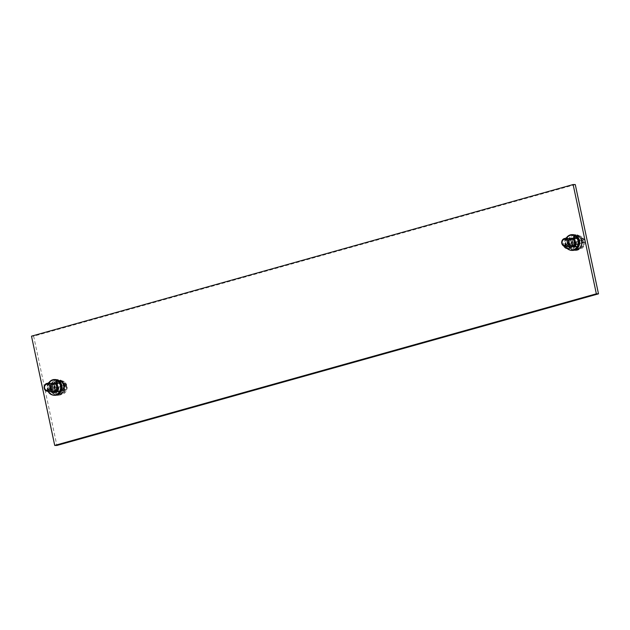 <?xml version="1.0" encoding="UTF-8"?>
<svg xmlns="http://www.w3.org/2000/svg" width="630" height="630" viewBox="0 0 630 630"><rect width="100%" height="100%" fill="white"/><g stroke="black" fill="none" stroke-linecap="round" stroke-linejoin="round"><path stroke-width="0.47" stroke-dasharray="3.15 2.36" d="M575.277 184.574L33.65 336.192L56.873 445.457M572.946 238.479L575.387 237.801A4.504 3.953 91 0 1 576.387 237.667A4.504 3.953 91 0 1 580.246 241.66A4.504 3.953 91 0 1 577.245 246.543L570.756 248.354A7.426 6.528 -89 0 0 578.356 248.834A7.426 6.528 -89 0 0 581.214 240.794A7.426 6.528 -89 0 0 575.45 235.171A7.426 6.528 -89 0 0 568.898 239.613L572.654 238.565M570.756 248.354L570.512 248.425A4.504 3.953 91 0 1 569.504 248.551A4.504 3.953 91 0 1 565.653 244.558A4.504 3.953 91 0 1 568.654 239.684L568.898 239.613A7.426 6.528 -89 0 0 568.528 244.345A7.426 6.528 -89 0 0 570.756 248.354M61.393 381.678A7.426 6.528 -89 0 0 53.794 381.197A7.426 6.528 -89 0 0 50.936 389.238A7.426 6.528 -89 0 0 56.7 394.868A7.426 6.528 -89 0 0 63.252 390.419L56.763 392.238A4.504 3.953 91 0 1 55.755 392.372A4.504 3.953 91 0 1 51.904 388.379A4.504 3.953 91 0 1 54.904 383.497L55.062 383.45M61.567 381.63L61.638 381.615A4.504 3.953 91 0 1 62.638 381.481A4.504 3.953 91 0 1 66.496 385.473A4.504 3.953 91 0 1 63.496 390.356L63.252 390.419A7.426 6.528 -89 0 0 63.756 388.348M33.65 336.192L31.5 336.16M572.859 234.659A7.875 6.922 -89 0 0 566.268 239.723A7.875 6.922 -89 0 0 565.992 244.416A7.875 6.922 -89 0 0 568.126 248.448A4.504 3.953 91 0 1 567.362 248.519A4.504 3.953 91 0 1 567.15 248.504M563.929 246.117A4.504 3.953 91 0 1 566.268 239.723A4.504 3.953 91 0 1 566.504 239.644L573.237 237.762A4.504 3.953 91 0 1 574.245 237.628A4.504 3.953 91 0 1 578.096 241.621A4.504 3.953 91 0 1 575.096 246.503L568.362 248.385A4.504 3.953 91 0 1 568.126 248.448A7.875 6.922 -89 0 0 572.591 250.409M55.267 379.551A7.875 6.922 -89 0 0 48.4 389.308A7.875 6.922 -89 0 0 54.991 395.301M566.48 237.778A7.875 6.922 -89 0 0 565.26 244.409A7.875 6.922 -89 0 0 569.748 249.992M572.363 238.337A4.221 3.709 91 0 1 572.796 238.313A4.221 3.709 91 0 1 576.332 241.526A4.221 3.709 91 0 1 572.654 246.755A4.221 3.709 91 0 1 569.118 243.542A4.221 3.709 91 0 1 571.536 238.549M578.474 241.566A4.221 3.709 91 0 1 574.796 246.795A4.221 3.709 91 0 1 571.268 243.582A4.221 3.709 91 0 1 574.946 238.353A4.221 3.709 91 0 1 578.474 241.566M568.268 244.456A7.875 6.922 -89 0 0 574.859 250.449A7.875 6.922 -89 0 0 581.726 240.691A7.875 6.922 -89 0 0 575.127 234.699A7.875 6.922 -89 0 0 568.268 244.456M582.459 240.707A7.875 6.922 -89 0 0 575.867 234.714A7.875 6.922 -89 0 0 569 244.471A7.875 6.922 -89 0 0 575.592 250.464A7.875 6.922 -89 0 0 582.459 240.707M569.929 244.212A6.788 5.961 -89 0 0 575.615 249.37A6.788 5.961 -89 0 0 581.529 240.967A6.788 5.961 -89 0 0 575.844 235.801A6.788 5.961 -89 0 0 569.929 244.212M576.285 235.809A6.788 5.961 91 0 0 574.765 236.006A6.788 5.961 91 0 0 570.37 244.22A6.788 5.961 -89 0 0 576.048 249.378A6.788 5.961 -89 0 0 577.568 249.181A6.788 5.961 -89 0 0 581.962 240.975A6.788 5.961 91 0 0 576.285 235.809L575.844 235.801M571.646 244.243A6.788 5.961 -89 0 0 577.324 249.401A6.788 5.961 -89 0 0 578.844 249.204A6.788 5.961 -89 0 0 583.238 240.991A6.788 5.961 91 0 0 577.56 235.833A6.788 5.961 91 0 0 576.04 236.03A6.788 5.961 91 0 0 571.646 244.243M576.797 248.913L574.229 236.848L576.033 236.045L576.67 236.392L574.78 236.03L574.678 236.943C571.111 238.927 569.024 247.377 576.915 248.826L577.568 249.165L579.372 248.37L576.812 236.297M576.93 248.826L578.828 249.189L578.931 248.275C582.498 246.291 584.585 237.833 576.694 236.392L576.033 236.045L576.67 236.392M572.505 245.291L573.245 245.298A6.788 5.961 -89 0 0 578.623 249.425A6.788 5.961 -89 0 0 584.687 242.101L583.947 242.085A6.788 5.961 -89 0 0 583.797 241.007A6.788 5.961 -89 0 0 583.498 239.967L572.056 243.172A6.788 5.961 -89 0 0 572.205 244.251A6.788 5.961 -89 0 0 572.505 245.291L583.947 242.085M573.245 245.298L574.788 245.031A5.638 4.953 -89 0 0 580.451 248.125A5.638 4.953 -89 0 0 584.238 242.385L574.788 245.031M584.238 242.385L584.687 242.101M584.238 239.975L572.796 243.18A6.788 5.961 91 0 1 578.86 235.856A6.788 5.961 91 0 1 584.238 239.975L583.498 239.967M572.796 243.18L572.056 243.172M574.34 242.912A5.638 4.953 91 0 1 578.127 237.171A5.638 4.953 91 0 1 583.789 240.266M572.111 243.597A4.221 3.709 -89 0 0 575.639 246.81A4.221 3.709 -89 0 0 579.317 241.581A4.221 3.709 -89 0 0 575.788 238.368A4.221 3.709 -89 0 0 572.111 243.597M575.781 238.612A3.969 3.489 91 0 0 572.323 243.534A3.969 3.489 -89 0 0 575.647 246.558A3.969 3.489 -89 0 0 579.104 241.636A3.969 3.489 91 0 0 575.781 238.612L573.182 238.573M571.843 238.589A3.969 3.489 91 0 0 568.882 243.479A3.969 3.489 -89 0 0 572.205 246.503A3.969 3.489 -89 0 0 573.639 246.18M573.906 246.031A3.969 3.489 -89 0 0 575.67 241.581A3.969 3.489 91 0 0 573.717 238.904M574.954 242.92A3.071 2.701 -89 0 0 574.899 241.794A3.071 2.701 91 0 0 569.654 243.267A3.071 2.701 -89 0 0 574.087 244.802M568.614 243.243A3.071 2.701 -89 0 0 573.859 241.778A3.071 2.701 91 0 0 568.614 243.243M571.308 238.534A3.977 3.497 91 0 0 567.835 243.464A3.977 3.497 -89 0 0 571.166 246.487M568.26 243.534A4.221 3.709 -89 0 0 568.756 244.834L569.583 244.322A3.15 2.772 91 0 1 569.126 242.054L568.504 240.755A4.221 3.709 -89 0 0 568.26 243.534M575.552 242.936A4.221 3.709 -89 0 0 575.466 241.511A4.221 3.709 -89 0 0 574.143 239.18L574.103 240.66A3.15 2.772 91 0 1 574.607 242.912L575.607 242.936M573.284 245.724A1.126 0.992 -89 0 0 571.756 246.653L571.756 246.739A4.221 3.709 -89 0 0 571.788 246.739A4.221 3.709 -89 0 0 573.654 246.212M570.985 247.834A5.402 4.749 -89 0 0 571.174 247.873A0.559 0.496 -89 0 0 571.741 247.322L571.756 246.739A4.221 3.709 91 0 1 571.323 246.7M570.559 246.48A4.221 3.709 91 0 1 568.756 244.834L568.331 245.101A0.559 0.496 -89 0 0 568.181 245.952A5.402 4.749 -89 0 0 568.583 246.44M568.158 246.44A5.402 4.749 91 0 1 567.756 245.944A0.559 0.496 91 0 1 567.898 245.094L569.15 244.314A3.15 2.772 91 0 1 568.701 242.046L566.976 238.463M569.583 244.322L569.15 244.314M574.111 246.952A0.559 0.496 -89 0 0 574.623 246.905A5.402 4.749 -89 0 0 576.505 243.621A0.559 0.496 -89 0 0 576.033 242.944M567.402 238.463L568.504 240.755A4.221 3.709 91 0 1 570.693 238.526M573.717 238.857A4.221 3.709 91 0 1 574.143 239.18L574.206 236.124A0.559 0.496 91 0 1 574.418 235.675A7.426 6.528 -89 0 0 574.19 235.573M569.126 242.054L568.701 242.046M565.701 238.439A7.71 6.772 -89 0 0 565.567 246.393M573.048 245.905A1.126 0.992 -89 0 0 571.339 246.487M573.702 239.676L573.678 240.652A3.15 2.772 91 0 1 574.182 242.904M566.85 237.793A7.426 6.528 -89 0 0 565.519 244.298A7.426 6.528 -89 0 0 573.394 249.732A7.426 6.528 -89 0 0 578.206 240.747A7.426 6.528 -89 0 0 574.418 235.675A0.559 0.496 91 0 1 574.497 235.62M565.953 238.014L566.386 238.022A0.559 0.496 91 0 1 566.575 237.841M566.386 238.022A7.71 6.772 -89 0 0 565.748 245.873A7.71 6.772 -89 0 0 571.52 250.22M574.103 240.66L573.678 240.652M48.888 382.67A7.875 6.922 -89 0 0 47.667 389.301A7.875 6.922 -89 0 0 52.156 394.876M61.583 390.238A4.504 3.953 91 0 1 61.346 390.316L54.613 392.199A4.504 3.953 91 0 1 53.613 392.332A4.504 3.953 91 0 1 49.754 388.34A4.504 3.953 91 0 1 52.755 383.457L59.488 381.575A4.504 3.953 91 0 1 59.732 381.52M54.771 383.229A4.221 3.709 91 0 1 55.204 383.205A4.221 3.709 91 0 1 58.732 386.418A4.221 3.709 91 0 1 55.054 391.647A4.221 3.709 91 0 1 51.526 388.434A4.221 3.709 91 0 1 53.944 383.434M55.353 383.371L60.181 382.016M60.882 386.458A4.221 3.709 91 0 1 57.204 391.687A4.221 3.709 91 0 1 53.668 388.474A4.221 3.709 91 0 1 57.346 383.245A4.221 3.709 91 0 1 60.882 386.458M62.496 382.103A7.875 6.922 -89 0 0 57.535 379.591A7.875 6.922 -89 0 0 50.668 389.348A7.875 6.922 -89 0 0 57.267 395.341A7.875 6.922 -89 0 0 64.299 386.781M51.408 389.364A7.875 6.922 -89 0 0 57.999 395.356A7.875 6.922 -89 0 0 64.866 385.591A7.875 6.922 -89 0 0 58.275 379.599A7.875 6.922 -89 0 0 51.408 389.364M63.929 385.859A6.788 5.961 -89 0 0 58.251 380.693A6.788 5.961 -89 0 0 52.337 389.104A6.788 5.961 -89 0 0 58.023 394.262A6.788 5.961 -89 0 0 63.929 385.859M59.22 393.805L56.653 381.741L58.456 380.937L59.094 381.284L57.204 380.914L57.102 381.835C53.534 383.82 51.447 392.269 59.338 393.711L59.992 394.057L61.606 393.081L61.252 394.081L59.992 394.057A6.788 5.961 91 0 0 64.386 385.867A6.788 5.961 -89 0 0 58.708 380.701A6.788 5.961 -89 0 0 57.188 380.898A6.788 5.961 -89 0 0 52.794 389.112A6.788 5.961 91 0 0 58.472 394.27L58.023 394.262M59.354 393.711L59.992 394.057A6.788 5.961 91 0 1 58.472 394.27M65.662 385.883A6.788 5.961 -89 0 0 59.976 380.725A6.788 5.961 -89 0 0 58.464 380.922A6.788 5.961 -89 0 0 54.07 389.127A6.788 5.961 91 0 0 59.748 394.293A6.788 5.961 91 0 0 61.267 394.096A6.788 5.961 91 0 0 65.662 385.883M59.094 381.284L58.456 380.937L59.094 381.284C67.008 382.725 64.921 391.175 61.354 393.159L61.795 393.254L59.228 381.189M65.922 384.859L66.662 384.867A6.788 5.961 -89 0 0 61.283 380.748A6.788 5.961 -89 0 0 55.22 388.072L54.479 388.056A6.788 5.961 -89 0 0 54.629 389.143A6.788 5.961 -89 0 0 54.928 390.183L66.37 386.977A6.788 5.961 -89 0 0 66.221 385.899A6.788 5.961 -89 0 0 65.922 384.859L54.479 388.056M66.662 384.867L66.213 385.158A5.638 4.953 -89 0 0 60.551 382.064A5.638 4.953 -89 0 0 56.755 387.804L66.213 385.158M56.755 387.804L55.22 388.072M55.668 390.19L67.111 386.985A6.788 5.961 91 0 1 61.047 394.317A6.788 5.961 91 0 1 55.668 390.19L54.928 390.183M67.111 386.985L66.37 386.977M66.662 387.277A5.638 4.953 91 0 1 62.874 393.018A5.638 4.953 91 0 1 57.212 389.923M54.534 388.489A4.221 3.709 -89 0 0 58.062 391.695A4.221 3.709 -89 0 0 61.74 386.466A4.221 3.709 -89 0 0 58.212 383.26A4.221 3.709 -89 0 0 54.534 388.489M58.07 391.45A3.969 3.489 91 0 0 61.527 386.529A3.969 3.489 -89 0 0 58.204 383.505A3.969 3.489 -89 0 0 54.739 388.426A3.969 3.489 91 0 0 58.07 391.45L54.629 391.387A3.969 3.489 91 0 1 51.306 388.371A3.969 3.489 -89 0 1 54.267 383.481M56.251 390.97A3.969 3.489 91 0 0 58.094 386.466A3.969 3.489 -89 0 0 56.125 383.788M56.046 391.08A3.969 3.489 91 0 1 54.629 391.387M57.377 387.812A3.071 2.701 91 0 0 57.322 386.686A3.071 2.701 -89 0 0 52.077 388.151A3.071 2.701 91 0 0 54.645 390.49L53.605 390.474A3.071 2.701 91 0 1 51.03 388.135A3.071 2.701 -89 0 1 56.283 386.67A3.071 2.701 91 0 1 53.605 390.474M56.511 389.694A3.071 2.701 91 0 1 54.645 390.49M53.723 383.426A3.977 3.497 -89 0 0 50.258 388.356A3.977 3.497 91 0 0 53.589 391.38M49.258 382.678A7.426 6.528 -89 0 0 47.927 389.19A7.426 6.528 -89 0 0 55.802 394.624A7.426 6.528 -89 0 0 60.614 385.639A7.426 6.528 -89 0 0 56.826 380.559A0.559 0.496 91 0 1 56.897 380.512M48.36 382.906L48.786 382.906A0.559 0.496 91 0 1 48.983 382.725M48.786 382.906A7.71 6.772 -89 0 0 48.156 390.765A7.71 6.772 -89 0 0 53.92 395.112M56.18 381L56.613 381.008A0.559 0.496 91 0 1 56.826 380.559A7.426 6.528 -89 0 0 56.598 380.457M53.101 383.41A4.221 3.709 91 0 0 50.912 385.647A4.221 3.709 -89 0 0 50.668 388.419A4.221 3.709 -89 0 0 51.164 389.726L51.991 389.206A3.15 2.772 91 0 1 51.534 386.946L49.809 383.355M56.613 381.008L56.511 385.552A3.15 2.772 91 0 1 57.015 387.804L57.96 387.82A4.221 3.709 -89 0 0 57.873 386.403A4.221 3.709 -89 0 0 56.542 384.072A4.221 3.709 91 0 0 56.125 383.749M51.534 386.946L49.384 383.347M56.519 391.844A0.559 0.496 -89 0 0 57.023 391.797A5.402 4.749 -89 0 0 58.913 388.513A0.559 0.496 -89 0 0 58.44 387.836L57.96 387.82A4.221 3.709 91 0 1 57.96 387.828M55.7 390.624A1.126 0.992 -89 0 0 54.164 391.545L54.164 391.632A4.221 3.709 -89 0 0 54.196 391.632A4.221 3.709 -89 0 0 56.062 391.096M55.054 391.647L54.196 391.632A4.221 3.709 91 0 1 53.731 391.592M52.967 391.372A4.221 3.709 91 0 1 51.164 389.726L50.739 389.994A0.559 0.496 -89 0 0 50.589 390.844A5.402 4.749 -89 0 0 50.991 391.332M56.101 384.552L56.086 385.544A3.15 2.772 91 0 1 56.59 387.796L57.133 387.804M56.511 385.552L56.086 385.544M48.108 383.331A7.71 6.772 -89 0 0 47.974 391.285M50.565 391.325A5.402 4.749 91 0 1 50.156 390.836A0.559 0.496 91 0 1 50.306 389.986L51.558 389.198A3.15 2.772 91 0 1 51.101 386.938M55.464 390.805A1.126 0.992 -89 0 0 53.747 391.38M51.991 389.206L51.558 389.198M54.164 391.632L53.723 392.207M53.392 392.726A5.402 4.749 -89 0 0 53.582 392.758A0.559 0.496 -89 0 0 54.149 392.214M57.015 387.804L56.59 387.796M568.654 239.684L566.504 239.644M570.512 248.425L568.362 248.385M575.387 237.801L573.237 237.762M577.245 246.543L575.096 246.503M568.331 245.101L567.898 245.094M571.756 246.653L571.331 246.645M571.741 247.322L571.316 247.314M573.773 236.116L574.206 236.124M568.181 245.952L567.756 245.944M574.623 246.905L574.19 246.897M576.505 243.621L576.08 243.613M54.904 383.497L52.755 383.457M56.763 392.238L54.613 392.199M63.496 390.356L61.346 390.316M50.739 389.994L50.306 389.986M54.164 391.545L53.731 391.537M58.44 387.836L58.015 387.828M58.913 388.513L58.488 388.505M57.023 391.797L56.598 391.789M50.589 390.844L50.156 390.836M567.362 248.519L569.504 248.551M574.245 237.628L576.387 237.667M575.867 234.714L575.127 234.699M575.592 250.464L574.859 250.449M576.048 249.378L575.615 249.37M578.623 249.425L577.324 249.401M578.86 235.856L577.56 235.833M575.639 246.81L574.796 246.795M575.788 238.368L574.946 238.353M575.647 246.558L572.205 246.503M572.221 245.598L571.182 245.582M572.331 239.455L571.292 239.439M572.654 246.755L571.788 246.739M572.796 238.313L571.938 238.305M571.237 247.873L570.812 247.866M572.764 245.55L572.339 245.542M574.324 247.015L573.891 247.007M53.613 392.332L55.755 392.372M60.496 381.449L62.638 381.481M57.999 395.356L57.267 395.341M58.275 379.599L57.535 379.591M58.708 380.701L58.251 380.693M61.283 380.748L59.976 380.725M61.047 394.317L59.748 394.293M58.062 391.695L57.204 391.687M58.212 383.26L57.346 383.245M58.204 383.505L55.59 383.465M54.755 384.347L53.708 384.332M55.204 383.205L54.345 383.19M56.732 391.899L56.298 391.891M55.172 390.442L54.739 390.435M53.645 392.766L53.219 392.758"/><path stroke-width="0.94" d="M54.723 445.426L56.873 445.457L598.5 293.84L575.277 184.574L573.127 184.543L31.5 336.16L54.723 445.426L596.35 293.808L573.127 184.543M60.181 382.016L61.567 381.63M598.5 293.84L596.35 293.808M569.748 249.992A7.875 6.922 -89 0 0 571.851 250.401L572.591 250.409A7.875 6.922 -89 0 0 579.45 240.652A7.875 6.922 -89 0 0 572.859 234.659L572.127 234.651A7.875 6.922 -89 0 0 566.48 237.778M567.15 248.504A4.504 3.953 91 0 1 563.929 246.117M52.156 394.876A7.875 6.922 -89 0 0 54.259 395.293L54.991 395.301A7.875 6.922 -89 0 0 61.583 390.238A7.875 6.922 -89 0 0 61.858 385.544A7.875 6.922 -89 0 0 59.732 381.52A7.875 6.922 -89 0 0 55.267 379.551L54.526 379.536A7.875 6.922 -89 0 0 48.888 382.67M59.732 381.52A4.504 3.953 91 0 1 60.496 381.449A4.504 3.953 91 0 1 64.331 385.3A4.504 3.953 91 0 1 61.583 390.238M571.851 250.401A7.875 6.922 -89 0 0 578.718 240.636A7.875 6.922 -89 0 0 572.127 234.651M571.536 238.549A4.221 3.709 91 0 1 572.363 238.337M571.843 238.589A3.969 3.489 91 0 1 572.347 238.557A3.969 3.489 91 0 1 573.717 238.904M574.087 244.802A3.071 2.701 -89 0 0 574.954 242.92M565.134 246.385L571.166 246.487A3.977 3.497 -89 0 0 574.631 241.558A3.977 3.497 91 0 0 571.308 238.534L565.267 238.431A3.977 3.497 91 0 1 568.599 241.455A3.977 3.497 -89 0 1 565.134 246.385A3.977 3.497 -89 0 1 561.803 243.361A3.977 3.497 91 0 1 565.267 238.431M562.149 243.133A3.055 2.685 91 0 1 567.37 241.668A3.055 2.685 -89 0 1 562.149 243.133M575.552 242.936A4.221 3.709 91 0 1 573.654 246.212L573.615 246.133A1.126 0.992 -89 0 0 573.284 245.724M571.323 246.7A4.221 3.709 91 0 1 570.559 246.48M568.583 246.44A5.402 4.749 -89 0 0 570.985 247.834M571.339 246.487A1.126 0.992 -89 0 0 571.331 246.645L571.316 247.314A0.559 0.496 91 0 1 570.748 247.866A5.402 4.749 91 0 1 568.158 246.44M574.111 246.952A0.559 0.496 -89 0 1 573.899 246.724L573.654 246.212M574.71 242.912L575.607 242.936A0.559 0.496 91 0 1 576.08 243.613A5.402 4.749 91 0 1 574.19 246.897A0.559 0.496 91 0 1 573.465 246.716L573.182 246.125A1.126 0.992 -89 0 0 573.048 245.905M570.693 238.526A4.221 3.709 91 0 1 571.938 238.305A4.221 3.709 91 0 1 573.717 238.857M567.402 238.463L567.221 238.077A0.559 0.496 91 0 0 566.85 237.793A7.426 6.528 -89 0 1 574.19 235.573M566.976 238.463L566.787 238.069A0.559 0.496 -89 0 0 565.953 238.014A7.71 6.772 -89 0 0 565.701 238.439M565.567 246.393A7.71 6.772 -89 0 0 571.3 250.22A7.71 6.772 -89 0 0 578.009 244.345A7.71 6.772 -89 0 0 574.497 235.62A0.559 0.496 -89 0 0 573.773 236.116L573.702 239.676M574.922 235.628L574.497 235.62A0.559 0.496 91 0 1 574.922 235.628A7.71 6.772 -89 0 1 578.434 244.353A7.71 6.772 -89 0 1 571.733 250.228L571.3 250.22M54.259 395.293A7.875 6.922 -89 0 0 61.126 385.529A7.875 6.922 -89 0 0 54.526 379.536M53.944 383.434A4.221 3.709 91 0 1 54.771 383.229M63.756 388.348A7.426 6.528 -89 0 0 63.622 385.686A7.426 6.528 -89 0 0 61.393 381.678M64.299 386.781A7.875 6.922 -89 0 0 64.134 385.584A7.875 6.922 -89 0 0 62.496 382.103M56.125 383.788A3.969 3.489 -89 0 0 54.771 383.45A3.969 3.489 -89 0 0 54.267 383.481M57.377 387.812A3.071 2.701 91 0 1 56.511 389.694M47.557 391.277L53.589 391.38A3.977 3.497 91 0 0 57.054 386.45A3.977 3.497 -89 0 0 53.723 383.426L47.691 383.323A3.977 3.497 -89 0 0 44.226 388.253A3.977 3.497 91 0 0 47.557 391.277A3.977 3.497 91 0 0 51.022 386.348A3.977 3.497 -89 0 0 47.691 383.323M49.794 386.56A3.055 2.685 91 0 1 44.572 388.025A3.055 2.685 -89 0 1 49.794 386.56M48.983 382.725A0.559 0.496 91 0 1 49.62 382.969L49.809 383.355M53.92 395.112A7.71 6.772 -89 0 0 54.141 395.12A7.71 6.772 -89 0 0 60.842 389.238A7.71 6.772 -89 0 0 57.33 380.52A0.559 0.496 91 0 0 56.897 380.512A0.559 0.496 -89 0 0 56.18 381L56.101 384.552M56.598 380.457A7.426 6.528 -89 0 0 49.258 382.678M53.101 383.41A4.221 3.709 91 0 1 54.345 383.19A4.221 3.709 91 0 1 56.125 383.749M49.384 383.347L49.195 382.961A0.559 0.496 -89 0 0 48.36 382.906A7.71 6.772 -89 0 0 48.108 383.331M57.96 387.828A4.221 3.709 91 0 1 56.062 391.096L56.023 391.025A1.126 0.992 -89 0 0 55.7 390.624M53.731 391.592A4.221 3.709 91 0 1 52.967 391.372M47.974 391.285A7.71 6.772 -89 0 0 53.708 395.112A7.71 6.772 -89 0 0 60.417 389.238A7.71 6.772 -89 0 0 56.897 380.512L57.33 380.52M53.747 391.38A1.126 0.992 -89 0 0 53.731 391.537L53.723 392.207A0.559 0.496 91 0 1 53.156 392.75A5.402 4.749 91 0 1 50.565 391.325M57.133 387.804L58.015 387.828A0.559 0.496 91 0 1 58.488 388.505A5.402 4.749 91 0 1 56.598 391.789A0.559 0.496 91 0 1 55.873 391.6L55.59 391.017A1.126 0.992 -89 0 0 55.464 390.805M50.991 391.332A5.402 4.749 -89 0 0 53.392 392.726M56.519 391.844A0.559 0.496 -89 0 1 56.306 391.608L56.062 391.096M573.899 246.724L573.465 246.716M573.615 246.133L573.182 246.125M566.787 238.069L567.221 238.077M61.496 381.607L59.795 381.583M49.195 382.961L49.62 382.969M56.306 391.608L55.873 391.6M56.023 391.025L55.59 391.017M573.182 238.573L572.347 238.557M574.276 235.565L574.71 235.573M566.362 237.778L566.795 237.786M55.59 383.465L54.771 383.45M56.684 380.449L57.117 380.457M54.141 395.12L53.708 395.112M48.77 382.67L49.195 382.678"/></g></svg>
